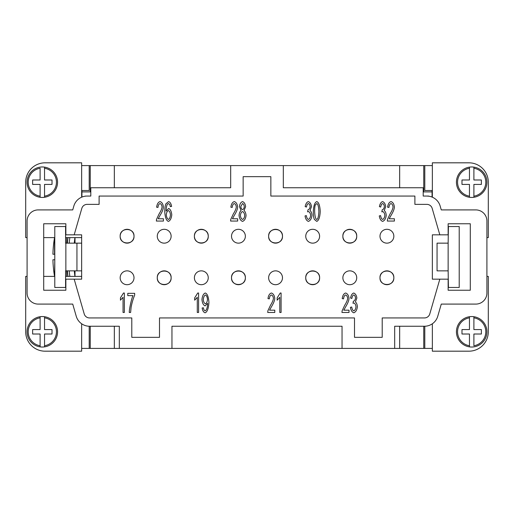 <?xml version="1.0" encoding="UTF-8"?>
<svg xmlns="http://www.w3.org/2000/svg" width="514" height="514" viewBox="0 0 514 514"><rect width="100%" height="100%" fill="white"/><g stroke="black" fill="none" stroke-linecap="round" stroke-linejoin="round"><path stroke-width="0.77" d="M114.339 326.249L114.339 348.415L81.932 348.408M432.068 348.408L399.661 348.415L399.661 326.249M114.339 348.415L119.325 348.415L119.325 326.249L89.545 326.249A13.852 13.852 0 0 1 76.239 316.245L72.725 304.089L38.164 304.089A11.083 11.083 0 0 1 27.088 293.012L27.088 220.988A11.083 11.083 0 0 1 38.164 209.911L72.725 209.911L73.836 206.063A13.852 13.852 0 0 1 87.142 196.059L90.798 196.059L90.798 187.751L230.683 187.751L230.683 165.585L283.317 165.585L283.317 187.751L423.202 187.751L423.202 196.059L426.858 196.059A13.852 13.852 0 0 1 440.164 206.063L441.275 209.911L475.835 209.911A11.083 11.083 0 0 1 486.912 220.988L486.912 293.012A11.083 11.083 0 0 1 475.835 304.089L441.275 304.089L437.761 316.245A13.852 13.852 0 0 1 424.455 326.249L394.675 326.249L394.675 348.415L399.661 348.415M171.959 348.415L342.041 348.415L342.041 326.249L171.959 326.249L171.959 348.415L119.325 348.415M90.246 326.249L90.246 348.415M394.675 348.415L342.041 348.415M159.494 317.941L159.494 337.332L131.796 337.332L131.796 317.941L89.545 317.941A5.538 5.538 0 0 1 84.219 313.938L74.177 279.16L65.863 279.16L65.863 290.243L43.703 290.243L43.703 223.757L65.863 223.757L65.863 234.84L74.177 234.84L81.822 208.369A5.538 5.538 0 0 1 87.142 204.366L99.106 204.366L99.106 196.059L243.148 196.059L243.148 176.668L270.852 176.668L270.852 196.059L414.894 196.059L414.894 204.366L426.858 204.366A5.538 5.538 0 0 1 432.178 208.369L439.823 234.84L448.137 234.84L448.137 223.757L470.297 223.757L470.297 290.243L448.137 290.243L448.137 279.16L439.823 279.16L429.781 313.938A5.538 5.538 0 0 1 424.455 317.941L382.204 317.941L382.204 337.332L354.506 337.332L354.506 317.941L159.494 317.941M439.823 279.16L432.345 279.16L432.345 234.84L439.823 234.84M426.858 204.366A5.538 5.538 0 0 1 432.178 208.369M81.822 208.369A5.538 5.538 0 0 1 87.142 204.366M74.177 234.84L81.655 234.84L81.655 279.16L74.177 279.16M134.006 236.222A6.926 6.926 0 0 1 127.087 243.148A6.926 6.926 0 0 1 120.16 236.222A6.926 6.926 0 0 1 127.087 229.302A6.926 6.926 0 0 1 134.006 236.222C134.469 227.297 119.698 227.297 120.16 236.222C119.698 245.152 134.469 245.152 134.006 236.222M208.247 236.222A6.926 6.926 0 0 1 201.321 243.148A6.926 6.926 0 0 1 194.395 236.222A6.926 6.926 0 0 1 201.321 229.302A6.926 6.926 0 0 1 208.247 236.222C208.71 227.297 193.939 227.297 194.395 236.222C193.939 245.152 208.71 245.152 208.247 236.222M282.482 236.222A6.926 6.926 0 0 1 275.562 243.148A6.926 6.926 0 0 1 268.636 236.222A6.926 6.926 0 0 1 275.562 229.302A6.926 6.926 0 0 1 282.482 236.222C282.944 227.297 268.173 227.297 268.636 236.222C268.173 245.152 282.944 245.152 282.482 236.222M356.722 236.222A6.926 6.926 0 0 1 349.796 243.148A6.926 6.926 0 0 1 342.87 236.222A6.926 6.926 0 0 1 349.796 229.302A6.926 6.926 0 0 1 356.722 236.222C357.179 227.297 342.414 227.297 342.87 236.222C342.414 245.152 357.179 245.152 356.722 236.222M171.13 277.778A6.926 6.926 0 0 1 164.204 284.698A6.926 6.926 0 0 1 157.278 277.778A6.926 6.926 0 0 1 164.204 270.852A6.926 6.926 0 0 1 171.13 277.778C171.586 268.848 156.821 268.848 157.278 277.778C156.821 286.703 171.586 286.703 171.13 277.778M245.364 277.778A6.926 6.926 0 0 1 238.438 284.698A6.926 6.926 0 0 1 231.518 277.778A6.926 6.926 0 0 1 238.438 270.852A6.926 6.926 0 0 1 245.364 277.778C245.827 268.848 231.056 268.848 231.518 277.778C231.056 286.703 245.827 286.703 245.364 277.778M319.605 277.778A6.926 6.926 0 0 1 312.679 284.698A6.926 6.926 0 0 1 305.753 277.778A6.926 6.926 0 0 1 312.679 270.852A6.926 6.926 0 0 1 319.605 277.778C320.061 268.848 305.29 268.848 305.753 277.778C305.29 286.703 320.061 286.703 319.605 277.778M393.84 277.778A6.926 6.926 0 0 1 386.913 284.698A6.926 6.926 0 0 1 379.994 277.778A6.926 6.926 0 0 1 386.913 270.852A6.926 6.926 0 0 1 393.84 277.778C394.302 268.848 379.531 268.848 379.994 277.778C379.531 286.703 394.302 286.703 393.84 277.778M168.592 201.597C170.147 202.079 171.149 203.692 171.605 206.429L170.307 206.622L169.819 204.572L168.502 203.55L167.397 204.186C166.658 205.433 166.215 207.727 166.067 211.074L168.65 208.485C170.346 209.192 171.393 211.286 171.785 214.768C171.387 218.373 170.282 220.577 168.457 221.386C166.407 220.769 165.174 217.634 164.763 211.986C164.763 208.247 165.142 205.523 165.9 203.814L168.592 201.597M239.049 215.45C239.241 213.092 239.916 211.46 241.085 210.541L239.473 206.596C239.8 203.872 240.822 202.208 242.537 201.597C244.259 202.227 245.287 203.91 245.621 206.654L244.054 210.541C245.21 211.588 245.872 213.246 246.052 215.52C245.666 218.72 244.497 220.673 242.55 221.386C240.597 220.679 239.428 218.701 239.049 215.45M314.35 219.394C313.649 217.769 313.296 215.135 313.296 211.498C313.604 205.735 314.761 202.432 316.772 201.597C318.77 202.246 319.926 205.549 320.228 211.498C319.926 217.242 318.776 220.538 316.772 221.386L314.35 219.394M389.175 218.771L394.392 218.771L394.392 221.065L387.344 221.065L387.492 219.407L390.081 213.895C391.931 210.958 392.914 208.633 393.037 206.917C392.818 205.092 392.143 203.974 391.025 203.563C389.856 203.949 389.162 205.247 388.937 207.45L387.595 207.2C388.051 203.968 389.207 202.098 391.051 201.597C392.934 202.246 394.039 204.039 394.379 206.981C394.315 209.018 393.268 211.71 391.231 215.045L389.175 218.771M353.799 312.801C352.039 312.191 350.908 310.366 350.419 307.333L351.717 307.019C352.135 309.306 352.829 310.578 353.799 310.835C354.994 310.34 355.727 308.991 355.99 306.787C355.752 304.706 355.058 303.453 353.908 303.016L352.989 303.279L353.343 301.23C354.487 300.966 355.213 299.893 355.515 297.991C355.322 296.321 354.737 295.312 353.773 294.959C352.829 295.248 352.186 296.417 351.852 298.467L350.548 298.036C351.107 295.164 352.167 293.488 353.741 293.012C355.45 293.693 356.485 295.364 356.864 298.036L355.399 301.969C356.53 302.817 357.191 304.41 357.378 306.742C356.96 310.026 355.772 312.043 353.799 312.801M281.087 293.012L281.087 312.473L279.789 312.473L279.789 297.31L277.168 300.176L277.168 297.876L280.246 293.012L281.087 293.012M205.118 312.801C203.583 312.339 202.593 310.732 202.137 307.982L203.39 307.777C203.711 309.608 204.296 310.629 205.15 310.848C206.564 310.141 207.399 307.796 207.65 303.813L207.63 303.344L205.092 305.901C203.383 305.213 202.336 303.099 201.944 299.559C202.336 295.897 203.454 293.712 205.285 293.012C207.296 293.642 208.511 296.764 208.935 302.38C208.549 308.516 207.277 311.992 205.118 312.801M132.998 295.627L127.78 295.627L127.78 293.333L134.668 293.333L134.668 295.184C133.248 298.435 132.066 302.425 131.121 307.141L130.614 312.473L129.271 312.473C129.181 309.338 131.571 298.306 132.998 295.627M124.349 293.012L124.349 312.473L123.052 312.473L123.052 297.31L120.437 300.176L120.437 297.876L123.508 293.012L124.349 293.012M198.59 293.012L198.59 312.473L197.286 312.473L197.286 297.31L194.671 300.176L194.671 297.876L197.742 293.012L198.59 293.012M269.561 310.186L274.778 310.186L274.778 312.473L267.723 312.473L267.871 310.822L270.46 305.31C272.311 302.367 273.294 300.041 273.416 298.332C273.197 296.501 272.529 295.383 271.405 294.978C270.242 295.364 269.542 296.662 269.323 298.865L267.98 298.615C268.436 295.377 269.587 293.513 271.437 293.012C273.313 293.661 274.425 295.454 274.759 298.39C274.701 300.433 273.654 303.119 271.61 306.46L269.561 310.186M343.795 310.186L349.012 310.186L349.012 312.473L341.964 312.473L342.112 310.822L344.701 305.31C346.545 302.367 347.535 300.041 347.657 298.332C347.432 296.501 346.764 295.383 345.646 294.978C344.476 295.364 343.782 296.662 343.558 298.865L342.215 298.615C342.671 295.377 343.827 293.513 345.671 293.012C347.548 293.661 348.659 295.454 349 298.39C348.935 300.433 347.888 303.119 345.851 306.46L343.795 310.186M382.66 221.386C380.893 220.776 379.769 218.958 379.274 215.919L380.578 215.61C380.99 217.891 381.684 219.163 382.66 219.42C383.855 218.932 384.581 217.583 384.845 215.372C384.613 213.297 383.913 212.038 382.763 211.607L381.844 211.871L382.204 209.815C383.348 209.558 384.074 208.478 384.376 206.577C384.176 204.913 383.598 203.904 382.628 203.55C381.684 203.84 381.047 205.002 380.707 207.052L379.409 206.622C379.962 203.75 381.028 202.079 382.602 201.597C384.305 202.278 385.346 203.955 385.718 206.622L384.254 210.554C385.391 211.408 386.046 213.002 386.239 215.327C385.821 218.611 384.626 220.634 382.66 221.386M308.419 221.386C306.659 220.776 305.528 218.958 305.04 215.919L306.338 215.61C306.749 217.891 307.449 219.163 308.419 219.42C309.614 218.932 310.347 217.583 310.61 215.372C310.372 213.297 309.679 212.038 308.522 211.607L307.61 211.871L307.963 209.815C309.107 209.558 309.833 208.478 310.135 206.577C309.942 204.913 309.357 203.904 308.394 203.55C307.449 203.84 306.807 205.002 306.472 207.052L305.168 206.622C305.727 203.75 306.787 202.079 308.361 201.597C310.064 202.278 311.105 203.955 311.484 206.622L310.019 210.554C311.15 211.408 311.812 213.002 311.998 215.327C311.58 218.611 310.392 220.634 308.419 221.386M232.437 218.771L237.654 218.771L237.654 221.065L230.606 221.065L230.754 219.407L233.343 213.895C235.194 210.958 236.177 208.633 236.299 206.917C236.08 205.092 235.406 203.974 234.288 203.563C233.118 203.949 232.424 205.247 232.206 207.45L230.857 207.2C231.319 203.968 232.469 202.098 234.32 201.597C236.196 202.246 237.301 204.039 237.641 206.981C237.584 209.018 236.53 211.71 234.493 215.045L232.437 218.771M158.203 218.771L163.42 218.771L163.42 221.065L156.372 221.065L156.519 219.407L159.102 213.895C160.953 210.958 161.942 208.633 162.058 206.917C161.839 205.092 161.171 203.974 160.053 203.563C158.884 203.949 158.19 205.247 157.965 207.45L156.622 207.2C157.078 203.968 158.235 202.098 160.079 201.597C161.955 202.246 163.066 204.039 163.407 206.981C163.343 209.018 162.295 211.71 160.259 215.045L158.203 218.771M205.446 294.978C204.289 295.492 203.57 297.047 203.287 299.63C203.538 301.943 204.251 303.337 205.414 303.8C206.557 303.369 207.245 301.911 207.483 299.437C207.232 296.925 206.551 295.434 205.446 294.978M316.772 219.439C317.922 219.176 318.622 216.535 318.886 211.498C318.629 206.461 317.915 203.814 316.759 203.563L315.307 204.951C314.864 206.133 314.645 208.318 314.645 211.498C314.902 216.542 315.609 219.189 316.772 219.439M242.563 209.622C243.514 209.256 244.086 208.26 244.278 206.641C244.073 204.957 243.495 203.929 242.55 203.55L240.822 206.506C241.008 208.234 241.593 209.269 242.563 209.622M242.563 219.439C243.745 218.983 244.458 217.685 244.709 215.552C244.452 213.361 243.72 212.038 242.518 211.575C241.342 212.038 240.636 213.329 240.391 215.462C240.642 217.576 241.368 218.9 242.563 219.439M168.431 219.439C169.511 218.97 170.185 217.467 170.442 214.916C170.198 212.468 169.511 211.023 168.386 210.586C167.236 211.048 166.536 212.443 166.273 214.781C166.562 217.293 167.281 218.842 168.431 219.439M342.87 277.778A6.926 6.926 0 0 0 349.796 284.698A6.926 6.926 0 0 0 356.722 277.778A6.926 6.926 0 0 0 349.796 270.852A6.926 6.926 0 0 0 342.87 277.778A6.926 6.926 0 0 0 349.796 284.698A6.926 6.926 0 0 0 356.722 277.778M194.395 277.778A6.926 6.926 0 0 0 201.321 284.698A6.926 6.926 0 0 0 208.247 277.778A6.926 6.926 0 0 0 201.321 270.852A6.926 6.926 0 0 0 194.395 277.778A6.926 6.926 0 0 0 201.321 284.698A6.926 6.926 0 0 0 208.247 277.778M231.518 236.222A6.926 6.926 0 0 0 238.438 243.148A6.926 6.926 0 0 0 245.364 236.222A6.926 6.926 0 0 0 238.438 229.302A6.926 6.926 0 0 0 231.518 236.222A6.926 6.926 0 0 0 238.438 243.148A6.926 6.926 0 0 0 245.364 236.222M157.278 236.222A6.926 6.926 0 0 0 164.204 243.148A6.926 6.926 0 0 0 171.13 236.222A6.926 6.926 0 0 0 164.204 229.302A6.926 6.926 0 0 0 157.278 236.222A6.926 6.926 0 0 0 164.204 243.148A6.926 6.926 0 0 0 171.13 236.222M305.753 236.222A6.926 6.926 0 0 0 312.679 243.148A6.926 6.926 0 0 0 319.605 236.222A6.926 6.926 0 0 0 312.679 229.302A6.926 6.926 0 0 0 305.753 236.222A6.926 6.926 0 0 0 312.679 243.148A6.926 6.926 0 0 0 319.605 236.222M268.636 277.778A6.926 6.926 0 0 0 275.562 284.698A6.926 6.926 0 0 0 282.482 277.778A6.926 6.926 0 0 0 275.562 270.852A6.926 6.926 0 0 0 268.636 277.778A6.926 6.926 0 0 0 275.562 284.698A6.926 6.926 0 0 0 282.482 277.778M379.994 236.222A6.926 6.926 0 0 0 386.913 243.148A6.926 6.926 0 0 0 393.84 236.222A6.926 6.926 0 0 0 386.913 229.302A6.926 6.926 0 0 0 379.994 236.222A6.926 6.926 0 0 0 386.913 243.148A6.926 6.926 0 0 0 393.84 236.222M120.16 277.778A6.926 6.926 0 0 0 127.087 284.698A6.926 6.926 0 0 0 134.006 277.778A6.926 6.926 0 0 0 127.087 270.852A6.926 6.926 0 0 0 120.16 277.778A6.926 6.926 0 0 0 127.087 284.698A6.926 6.926 0 0 0 134.006 277.778M428.657 196.175L426.858 196.059M87.142 196.059L90.798 196.059M85.375 196.059L85.343 196.175A13.852 13.852 0 0 0 81.932 197.074L81.932 190.527M423.202 196.059L428.625 196.059M486.912 276.391L488.3 276.391L488.3 331.793A19.391 19.391 0 0 1 468.909 351.184L432.345 351.184L432.345 323.788M486.912 237.609L488.3 237.609L488.3 182.207A19.391 19.391 0 0 0 468.909 162.816L432.345 162.816L432.345 197.19M440.299 243.148L437.054 243.148L437.054 270.852L448.137 270.852L448.137 243.148L440.299 243.148M448.137 270.852L448.414 287.474L459.214 287.474L459.214 226.526L448.414 226.526L448.137 243.148M423.754 348.415L423.754 326.249M432.068 190.527L432.068 197.074M432.068 191.902L423.754 191.902L423.754 165.585L432.068 165.592M399.661 187.751L399.661 165.585L423.754 165.585M81.932 165.592L114.339 165.585L114.339 187.751M90.246 165.585L90.246 191.902L81.932 191.902M27.088 276.391L25.7 276.391L25.7 331.793A19.391 19.391 0 0 0 45.091 351.184L81.655 351.184L81.655 323.788M81.655 276.391L65.586 276.391M54.786 276.391L43.703 276.391M27.088 237.609L25.7 237.609L25.7 182.207A19.391 19.391 0 0 1 45.091 162.816L81.655 162.816L81.655 197.19M81.655 237.609L65.586 237.609M54.786 237.609L43.703 237.609M42.321 197.447A15.234 15.234 0 0 1 27.088 182.207A15.234 15.234 0 0 1 44.538 167.134L44.538 168.258L44.538 167.134A15.234 15.234 0 0 1 44.538 197.28A15.234 15.234 0 0 1 42.321 197.447M40.105 197.28L40.105 184.423L32.626 184.423L32.626 179.99L40.105 179.99L40.105 168.258A14.129 14.129 0 0 0 40.105 196.162L40.105 197.28A15.234 15.234 0 0 1 40.105 167.134M44.538 197.28L44.538 196.162L44.538 197.28M44.538 168.258L44.538 179.99L52.017 179.99L52.017 184.423L44.538 184.423L44.538 196.162A14.129 14.129 0 0 0 44.538 168.258M42.321 316.553A15.234 15.234 0 0 1 44.538 316.72L44.538 329.577L52.017 329.577L52.017 334.01L44.538 334.01L44.538 346.866A15.234 15.234 0 0 0 44.538 316.72L44.538 317.838A14.129 14.129 0 0 1 44.538 345.742L44.538 346.866A15.234 15.234 0 0 1 40.105 346.866L40.105 334.01L32.626 334.01L32.626 329.577L40.105 329.577L40.105 316.72A15.234 15.234 0 0 1 42.321 316.553M40.105 317.838L40.105 316.72A15.234 15.234 0 0 0 40.105 346.866L40.105 345.742A14.129 14.129 0 0 1 40.105 317.838M25.7 182.207A19.391 19.391 0 0 1 45.091 162.816M75.005 243.148L75.005 237.609M75.005 276.391L75.005 270.852M74.279 270.852A143.772 143.772 0 0 0 74.922 276.391M69.191 243.148A143.772 143.772 0 0 1 69.84 237.609M74.922 237.609A143.772 143.772 0 0 0 74.279 243.148M69.84 276.391A143.772 143.772 0 0 1 69.191 270.852M81.655 270.852L76.946 270.852L76.946 243.148L65.586 243.148L65.586 226.526L54.786 226.526L54.786 287.474L65.586 287.474L65.586 270.852L76.946 270.852M81.655 190.527L89.198 190.527L89.198 165.592L81.655 165.592M45.091 351.184A19.391 19.391 0 0 1 25.7 331.793M89.198 326.249L89.198 348.408L81.655 348.408M76.946 243.148L81.655 243.148M471.679 197.447A15.234 15.234 0 0 1 469.462 197.28L469.462 184.423L461.983 184.423L461.983 179.99L469.462 179.99L469.462 167.134A15.234 15.234 0 0 0 469.462 197.28L469.462 196.162A14.129 14.129 0 0 1 469.462 168.258L469.462 167.134A15.234 15.234 0 0 1 473.895 167.134L473.895 179.99L481.374 179.99L481.374 184.423L473.895 184.423L473.895 197.28A15.234 15.234 0 0 1 471.679 197.447M473.895 196.162L473.895 197.28A15.234 15.234 0 0 0 473.895 167.134L473.895 168.258A14.129 14.129 0 0 1 473.895 196.162M471.679 316.553A15.234 15.234 0 0 1 486.912 331.793A15.234 15.234 0 0 1 469.462 346.866L469.462 345.742L469.462 346.866A15.234 15.234 0 0 1 469.462 316.72A15.234 15.234 0 0 1 471.679 316.553M473.895 316.72L473.895 329.577L481.374 329.577L481.374 334.01L473.895 334.01L473.895 345.742A14.129 14.129 0 0 0 473.895 317.838L473.895 316.72A15.234 15.234 0 0 1 473.895 346.866M469.462 316.72L469.462 317.838L469.462 316.72M469.462 345.742L469.462 334.01L461.983 334.01L461.983 329.577L469.462 329.577L469.462 317.838A14.129 14.129 0 0 0 469.462 345.742M432.345 190.527L424.802 190.527L424.802 165.592L432.345 165.592M424.802 326.249L424.802 348.408L432.345 348.408M399.661 165.585L283.317 165.585M230.683 165.585L114.339 165.585M66.698 243.148L66.698 237.609M54.555 254.231L54.555 237.609A110.806 110.806 0 0 0 53.552 244.536L53.584 244.536A110.767 110.767 0 0 0 52.916 254.231L54.786 254.231M54.555 259.769L52.916 259.769A110.767 110.767 0 0 0 53.584 269.464L53.552 269.464A110.806 110.806 0 0 0 54.555 276.391L54.786 259.769M66.698 276.391L66.698 270.852M44.538 167.134A15.234 15.234 0 0 1 57.555 182.207M65.863 243.148L65.863 270.852M469.462 346.866A15.234 15.234 0 0 1 456.445 331.793M67.996 237.609A145.603 145.603 0 0 0 67.36 243.148M67.36 270.852A145.603 145.603 0 0 0 67.996 276.391"/></g></svg>
